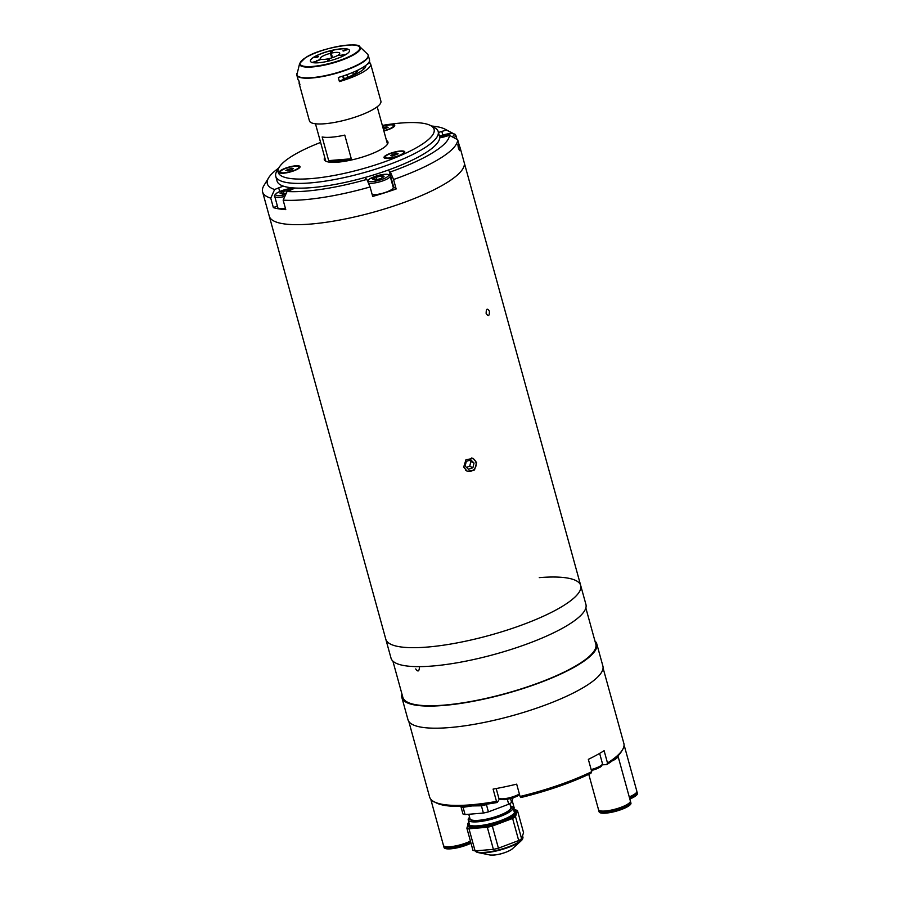 <?xml version="1.0" encoding="UTF-8"?>
<svg xmlns="http://www.w3.org/2000/svg" width="900" height="900" viewBox="0 0 900 900"><rect width="100%" height="100%" fill="white"/><g stroke="black" fill="none" stroke-linecap="round" stroke-linejoin="round"><path stroke-width="1.35" d="M489.397 311.22C487.249 307.901 486.157 308.655 486.146 313.493C488.396 316.8 489.488 316.046 489.397 311.22C489.488 316.046 488.407 316.8 486.146 313.493C486.157 308.655 487.249 307.901 489.397 311.22M539.28 577.631A101.081 23.839 164.6 0 1 580.702 585.506L585.923 604.451A101.081 23.839 164.6 0 1 536.344 640.406A101.081 23.839 164.6 0 1 432.439 666.023A101.081 23.839 164.6 0 1 391.016 658.136L385.796 639.202A101.081 23.839 -15.4 0 0 427.219 647.077A101.081 23.839 -15.4 0 0 531.124 621.461A101.081 23.839 -15.4 0 0 580.702 585.506A101.081 23.839 164.6 0 1 531.124 621.461A101.081 23.839 164.6 0 1 427.219 647.077A101.081 23.839 164.6 0 1 385.796 639.202L269.269 216.169A101.081 23.839 -15.4 0 0 310.702 224.055A101.081 23.839 -15.4 0 0 414.596 198.428A101.081 23.839 -15.4 0 0 464.186 162.484A101.081 23.839 164.6 0 1 414.596 198.428A101.081 23.839 164.6 0 1 310.702 224.055A101.081 23.839 164.6 0 1 269.269 216.169L262.575 191.857A101.081 23.839 164.6 0 1 263.959 185.479L268.616 177.806A94.343 22.253 -15.4 0 0 274.635 189.518L270.754 198.146A101.081 23.839 164.6 0 1 262.575 191.857M463.702 467.077L465.964 459.697L473.243 458.46L476.629 462.6L474.502 470.036L467.179 471.251L463.702 467.077M465.694 470.272A6.919 6.491 115.4 0 0 475.92 462.375A6.919 6.491 115.4 0 0 471.656 457.965M472.894 467.741L468.45 469.271L465.142 466.099L466.279 461.385L470.723 459.844L474.03 463.027L472.894 467.741L469.721 466.234L466.459 467.359M469.721 466.234L470.858 461.509L474.03 463.027M469.541 460.249L470.858 461.509M328.669 160.627A32.006 7.549 -15.4 0 0 351.293 158.771L328.669 160.627L322.155 136.957A32.006 7.549 -15.4 0 0 344.779 135.101L351.293 158.771M344.183 78.772L343.384 75.904M341.775 55.204L337.736 55.406A10.114 2.385 164.6 0 1 321.311 59.299L316.879 60.964A15.165 3.578 164.6 0 0 317.07 61.009L312.795 62.617M321.019 59.4L320.963 59.197A10.114 2.385 164.6 0 1 320.231 58.601A10.114 2.385 164.6 0 1 321.986 56.576A10.114 2.385 164.6 0 1 330.424 53.336L331.684 57.904M342.315 55.159L338.276 55.361M352.777 72.416L353.374 74.587L355.151 74.441M353.374 74.587A23.254 5.479 164.6 0 1 343.496 79.02L342.697 76.129M362.846 67.421A28.834 6.795 164.6 0 1 363.296 68.377A28.834 6.795 164.6 0 1 362.959 69.795M357.919 70.099A23.254 5.479 164.6 0 1 354.308 74.002L356.389 73.834M329.13 60.941L329.512 59.738A15.165 3.578 164.6 0 1 327.892 60.12L327.51 61.324M328.185 61.166L327.892 60.12M310.399 60.547A20.351 4.804 164.6 0 1 313.425 57.521L317.531 57.184A15.165 3.578 164.6 0 1 318.465 56.61L314.359 56.947A20.351 4.804 164.6 0 1 330.885 50.715L330.446 52.099A15.165 3.578 164.6 0 1 330.851 51.998L330.424 53.336M316.496 61.223L312.064 62.438M341.741 55.08A15.165 3.578 164.6 0 1 341.494 55.226L345.24 54.911M320.963 59.197L316.541 60.863A15.165 3.578 164.6 0 1 316.384 60.818M332.483 57.656L331.234 53.145L331.661 51.806A15.165 3.578 164.6 0 1 332.066 51.716L332.505 50.333A20.351 4.804 164.6 0 1 347.445 49.106L342.9 50.828A15.165 3.578 164.6 0 1 343.586 51.019L348.131 49.297A20.351 4.804 164.6 0 1 349.178 49.86M331.234 53.145A10.114 2.385 164.6 0 1 339.728 53.235A10.114 2.385 164.6 0 1 338.209 55.114M332.415 57.679L330.851 51.998M331.504 52.301L330.885 50.715M346.207 54.337L342.428 54.641A15.165 3.578 164.6 0 1 342.214 54.788M347.614 77.434L346.86 74.711M345.994 54.473A20.273 4.781 164.6 0 1 323.348 62.156A20.273 4.781 164.6 0 1 310.41 60.469A20.273 4.781 164.6 0 1 313.897 57.105A20.273 4.781 164.6 0 1 333.889 49.916A20.273 4.781 164.6 0 1 349.121 49.804A20.273 4.781 164.6 0 1 345.994 54.473M367.965 54.742A37.069 8.741 164.6 0 1 368.291 55.417L369.506 59.839A37.069 8.741 164.6 0 1 363.105 67.264A37.069 8.741 164.6 0 1 338.299 77.479L339.435 81.585L343.507 79.054A32.006 7.549 164.6 0 0 365.794 65.43M339.435 81.585A37.069 8.741 -15.4 0 0 364.23 71.37A37.069 8.741 -15.4 0 0 370.631 63.934A37.069 8.741 -15.4 0 0 369.832 62.741L369.428 61.267M370.631 63.934L380.902 101.194A37.069 8.741 164.6 0 1 374.49 108.63A37.069 8.741 164.6 0 1 335.509 122.242A37.069 8.741 164.6 0 1 309.431 120.87L299.171 83.621A37.069 8.741 -15.4 0 0 299.97 84.814L298.845 80.719A37.069 8.741 164.6 0 1 298.035 79.515L296.82 75.094A37.069 8.741 164.6 0 1 296.752 74.362M299.25 82.181A37.069 8.741 -15.4 0 0 299.171 83.621M366.784 64.631L369.832 62.741M458.516 148.23L459.09 146.441L458.516 148.23M287.044 191.52A94.343 22.253 -15.4 0 0 306 191.115A94.343 22.253 -15.4 0 0 366.863 179.415L370.08 186.964A101.081 23.839 164.6 0 1 303.998 199.744A101.081 23.839 164.6 0 1 283.151 200.149L287.044 191.52L291.105 189.855A12.465 2.936 -15.4 0 0 294.806 188.01M277.38 205.965L273.364 207.619A101.081 23.839 -15.4 0 0 285.761 209.621L283.151 200.149M273.364 207.619L270.754 198.146M365.726 177.255A12.465 2.936 -15.4 0 0 365.524 178.11A12.465 2.936 -15.4 0 0 365.805 178.526L366.863 179.415M283.511 186.188A12.465 2.936 -15.4 0 0 278.696 187.852L274.635 189.518M370.08 186.964L372.69 196.425A101.081 23.839 -15.4 0 0 396.157 188.977L393.626 186.862A12.465 2.936 -15.4 0 0 393.007 186.536M457.695 139.759A101.081 23.839 164.6 0 1 393.559 179.505L390.341 171.968A94.343 22.253 -15.4 0 0 449.438 135.338L457.695 139.759L460.305 149.231A101.081 23.839 -15.4 0 0 460.103 147.645A101.081 23.839 -15.4 0 0 459.461 146.183M453.026 133.549L446.512 130.061L441.81 131.422A12.465 2.936 -15.4 0 0 438.457 132.514M439.673 137.903A12.465 2.936 -15.4 0 0 444.746 136.699L449.438 135.338M446.512 130.061A94.343 22.253 -15.4 0 0 445.106 129.195A94.343 22.253 -15.4 0 0 431.471 126.022M445.106 129.195L453.037 133.403A101.081 23.839 164.6 0 1 453.409 133.605M278.696 168.097A94.343 22.253 -15.4 0 0 268.616 177.806M390.341 171.968L389.272 171.067A12.465 2.936 -15.4 0 0 387.113 170.471M396.157 188.977L393.559 179.505M459.034 146.464C457.774 142.965 457.594 143.561 458.46 148.241L459.562 150.615M383.861 130.972A10.777 2.542 -15.4 0 0 394.582 126.045A10.777 2.542 -15.4 0 0 390.308 124.526A10.777 2.542 -15.4 0 0 382.522 126.101M320.614 142.425A80.865 19.069 -15.4 0 0 279.259 167.186A80.865 19.069 -15.4 0 0 311.299 178.594A80.865 19.069 -15.4 0 0 402.457 154.699A80.865 19.069 -15.4 0 0 430.526 125.516A80.865 19.069 -15.4 0 0 400.95 123.03A80.865 19.069 -15.4 0 0 382.331 125.426M430.526 125.516L434.498 127.62A84.24 19.867 164.6 0 1 438.199 131.602A84.24 19.867 164.6 0 1 396.889 161.561A84.24 19.867 164.6 0 1 310.298 182.903A84.24 19.867 164.6 0 1 275.771 176.344A84.24 19.867 164.6 0 1 276.919 171.023L279.259 167.186M438.199 131.602L439.504 136.339A84.24 19.867 164.6 0 1 398.194 166.297A84.24 19.867 164.6 0 1 311.603 187.639A84.24 19.867 164.6 0 1 277.076 181.08L275.771 176.344M388.406 158.411A10.777 2.542 -15.4 0 0 404.64 152.528A10.777 2.542 -15.4 0 0 400.365 151.009A10.777 2.542 -15.4 0 0 388.215 154.192A10.777 2.542 -15.4 0 0 384.469 158.085A10.777 2.542 -15.4 0 0 388.406 158.411M283.657 173.205A10.777 2.542 -15.4 0 0 299.891 167.321A10.777 2.542 -15.4 0 0 295.616 165.803A10.777 2.542 -15.4 0 0 283.455 168.986A10.777 2.542 -15.4 0 0 279.72 172.879A10.777 2.542 -15.4 0 0 283.657 173.205M386.471 140.468A33.019 7.785 164.6 0 1 387.956 142.043A33.019 7.785 164.6 0 1 371.756 153.787A33.019 7.785 164.6 0 1 337.815 162.157A33.019 7.785 164.6 0 1 324.281 159.581A33.019 7.785 164.6 0 1 324.754 157.466M284.805 196.47A11.79 2.779 164.6 0 1 274.748 196.403L277.875 207.776A11.79 2.779 -15.4 0 0 285.412 208.339M284.017 193.669L283.365 191.329L280.114 193.354L282.51 194.029L286.312 193.129M283.365 191.329L290.059 190.282M289.204 190.631L289.024 189.99M280.688 173.16L280.384 172.046A9.607 2.261 -15.4 0 0 287.134 172.406A9.607 2.261 -15.4 0 0 297.236 168.874A9.607 2.261 -15.4 0 0 298.901 166.95A9.607 2.261 -15.4 0 0 292.14 166.59A9.607 2.261 -15.4 0 0 282.037 170.123A9.607 2.261 -15.4 0 0 280.384 172.046M291.24 169.954L287.46 170.854L285.851 170.393L291.814 168.154L293.423 168.604L291.24 169.954M288.461 170.618L288.034 169.042M292.151 169.391L291.814 168.154M299.205 168.064A9.607 2.261 -15.4 0 0 299.205 168.053L298.901 166.95M441.99 137.419L441.743 136.541L439.673 137.824M447.593 135.877L447.401 135.203L448.673 135.562M441.743 136.541L447.401 135.203M372.184 194.602A11.79 2.779 -15.4 0 0 391.219 189.821A11.79 2.779 -15.4 0 0 393.255 187.447L390.127 176.085A11.79 2.779 164.6 0 1 388.091 178.447A11.79 2.779 164.6 0 1 368.438 183.116M376.65 179.618L376.009 177.278L372.757 179.291L375.154 179.977L380.801 178.627L384.064 176.614L381.668 175.939L382.174 177.784M376.009 177.278L381.668 175.939M403.954 153.281A9.607 2.261 -15.4 0 0 403.954 153.27L403.65 152.167A9.607 2.261 -15.4 0 0 395.201 152.167A9.607 2.261 -15.4 0 0 385.132 157.264A9.607 2.261 -15.4 0 0 393.581 157.252A9.607 2.261 -15.4 0 0 403.65 152.167M392.782 154.26L396.562 153.36L398.171 153.821L392.209 156.06L390.611 155.61L392.782 154.26L393.221 155.824M396.911 154.597L396.562 153.36M385.132 157.264L385.436 158.366A9.607 2.261 -15.4 0 0 385.436 158.377M383.782 130.703A9.607 2.261 -15.4 0 0 393.593 125.674A9.607 2.261 -15.4 0 0 392.749 125.055A9.607 2.261 -15.4 0 0 382.59 126.371M382.961 127.721L386.516 126.877L388.114 127.328L383.389 129.285M386.854 128.115L386.516 126.877M393.896 126.788A9.607 2.261 -15.4 0 0 393.896 126.776L393.593 125.674M408.814 721.485L429.593 796.961A100.744 23.76 -15.4 0 0 434.036 801.72A100.744 23.76 -15.4 0 0 470.88 804.814A100.744 23.76 -15.4 0 0 496.485 801.405L497.239 802.496L499.185 799.47A12.465 2.936 164.6 0 1 499.613 799.031M607.5 762.998A100.744 23.76 -15.4 0 0 622.485 749.801L621.326 751.725A99.067 23.366 164.6 0 1 606.701 764.629L607.5 762.998L604.114 750.69A100.744 23.76 164.6 0 1 588.341 759.352L591.727 771.671L590.929 773.291A99.067 23.366 164.6 0 1 520.819 797.546L520.076 796.455A100.744 23.76 -15.4 0 0 591.727 771.671M520.076 796.455L516.679 784.148A100.744 23.76 164.6 0 1 493.099 789.097L496.485 801.405M496.17 788.546L499.185 799.47M497.239 802.496A99.067 23.366 164.6 0 1 436.016 802.766L434.036 801.72M622.485 749.801A100.744 23.76 -15.4 0 0 623.857 743.445L603.067 667.98M602.393 764.798L606.701 764.629M451.519 846.574A10.114 2.385 -15.4 0 0 455.873 846.45M465.176 843.885A10.114 2.385 -15.4 0 0 467.966 842.49A10.114 2.385 -15.4 0 0 468.979 841.77M443.723 845.854A16.515 3.893 -15.4 0 0 443.723 846.36L444.049 847.53A16.515 3.893 -15.4 0 0 454.185 848.396A16.515 3.893 -15.4 0 0 471.004 843.199M443.723 846.36A16.515 3.893 -15.4 0 0 453.859 847.226A16.515 3.893 -15.4 0 0 470.678 842.029M446.164 846.709A14.861 3.499 -15.4 0 0 470.531 841.511M431.201 799.673A16.515 3.893 -15.4 0 0 431.1 800.494A16.515 3.893 -15.4 0 0 434.25 801.832M431.1 800.494L443.464 845.415A16.515 3.893 -15.4 0 0 453.6 846.281A16.515 3.893 -15.4 0 0 470.419 841.084M513.484 809.258A16.515 3.893 -15.4 0 0 514.136 807.66L513.81 806.49A16.515 3.893 -15.4 0 0 513.551 806.051M513.169 808.076A16.515 3.893 -15.4 0 0 513.81 806.49M512.831 807.21A16.515 3.893 -15.4 0 0 513.551 805.545L512.19 800.584M598.781 810.158A16.515 3.893 -15.4 0 0 598.793 810.664L599.107 811.834A16.515 3.893 -15.4 0 0 610.729 812.452A16.515 3.893 -15.4 0 0 628.099 806.377A16.515 3.893 -15.4 0 0 630.945 803.07L630.619 801.889A16.515 3.893 -15.4 0 0 630.371 801.461M598.793 810.664A16.515 3.893 -15.4 0 0 610.403 811.271A16.515 3.893 -15.4 0 0 627.773 805.207A16.515 3.893 -15.4 0 0 630.619 801.889M606.577 810.877A10.114 2.385 -15.4 0 0 610.931 810.754M620.246 808.189A10.114 2.385 -15.4 0 0 623.025 806.794A10.114 2.385 -15.4 0 0 624.038 806.074M601.222 811.012A14.861 3.499 -15.4 0 0 612.844 810.36A14.861 3.499 -15.4 0 0 626.467 805.309A14.861 3.499 -15.4 0 0 628.717 803.441M588.78 774.326L598.534 809.719A16.515 3.893 -15.4 0 0 610.144 810.326A16.515 3.893 -15.4 0 0 627.514 804.262A16.515 3.893 -15.4 0 0 630.36 800.955L617.985 756.034A16.515 3.893 -15.4 0 0 617.951 755.921M612 760.995A16.515 3.893 -15.4 0 0 615.139 759.341A16.515 3.893 -15.4 0 0 617.985 756.034M629.831 799.02A16.515 3.893 -15.4 0 0 634.567 796.669A16.515 3.893 -15.4 0 0 637.425 793.361L637.099 792.18A16.515 3.893 -15.4 0 0 636.84 791.741M629.505 797.85A16.515 3.893 -15.4 0 0 634.241 795.488A16.515 3.893 -15.4 0 0 637.099 792.18M629.325 797.186A10.114 2.385 -15.4 0 0 629.505 797.085A10.114 2.385 -15.4 0 0 630.518 796.354M629.393 797.411A14.861 3.499 -15.4 0 0 632.936 795.6A14.861 3.499 -15.4 0 0 635.186 793.732M629.246 796.905A16.515 3.893 -15.4 0 0 633.982 794.554A16.515 3.893 -15.4 0 0 636.84 791.235L624.465 746.314A16.515 3.893 -15.4 0 0 624.026 745.717M623.183 748.508A16.515 3.893 -15.4 0 0 624.465 746.314M467.775 824.704L468.124 825.964A24.93 5.884 -15.4 0 0 485.662 826.886A24.93 5.884 -15.4 0 0 511.886 817.717A24.93 5.884 -15.4 0 0 516.195 812.722L515.858 811.462A24.93 5.884 164.6 0 1 511.549 816.457A24.93 5.884 164.6 0 1 485.314 825.626A24.93 5.884 164.6 0 1 467.775 824.704A24.93 5.884 164.6 0 1 468.113 823.129L468.585 822.364A24.255 5.726 -15.4 0 0 482.603 825.255A24.255 5.726 -15.4 0 0 510.84 815.873A24.255 5.726 -15.4 0 0 513.956 809.865A24.255 5.726 -15.4 0 0 513.608 809.696M467.865 825.03L466.864 828.169L472.95 850.275A27.799 6.559 -15.4 0 0 475.076 850.871L468.99 828.776L487.316 827.269L493.402 849.375L475.076 850.871A24.93 5.884 -15.4 0 0 493.459 851.096A24.93 5.884 -15.4 0 0 518.614 842.141A24.93 5.884 -15.4 0 0 522.923 837.135L522.54 835.751M493.402 849.375A27.799 6.559 -15.4 0 0 498.42 848.183L492.334 826.087L512.618 818.438L518.704 840.544L498.42 848.183M487.316 827.269A27.799 6.559 -15.4 0 0 492.334 826.087M518.704 840.544A27.799 6.559 -15.4 0 0 521.595 838.744L515.509 816.649L517.455 810.506L523.553 832.613L521.595 838.744M512.618 818.438A27.799 6.559 -15.4 0 0 515.509 816.649M517.455 810.506A27.799 6.559 -15.4 0 0 515.329 809.91L514.226 810M513.956 809.865L514.755 810.281A24.93 5.884 164.6 0 1 515.858 811.462M466.864 828.169A27.799 6.559 -15.4 0 0 468.99 828.776M509.827 803.587L510.874 807.401A21.206 5.006 164.6 0 1 500.468 814.939A21.206 5.006 164.6 0 1 478.665 820.316A21.206 5.006 164.6 0 1 469.969 818.663L468.765 814.264M469.665 817.538A21.78 5.141 -15.4 0 0 478.35 820.508A21.78 5.141 -15.4 0 0 502.762 814.14A21.78 5.141 -15.4 0 0 510.559 806.276M510.491 806.029A23.242 5.479 164.6 0 1 513.045 807.649A23.242 5.479 164.6 0 1 501.649 815.906A23.242 5.479 164.6 0 1 477.754 821.801A23.242 5.479 164.6 0 1 468.236 819.99A23.242 5.479 164.6 0 1 469.598 817.29M513.067 797.816L511.594 802.44A27.799 6.559 164.6 0 1 508.702 804.229L488.419 811.879L486.428 804.623A27.799 6.559 164.6 0 1 481.41 805.804L483.401 813.06L465.075 814.567A27.799 6.559 164.6 0 1 462.949 813.971L460.946 806.704A27.799 6.559 164.6 0 0 463.072 807.311L472.061 805.928L481.41 805.804M488.419 811.879A27.799 6.559 164.6 0 1 483.401 813.06M465.075 814.567L463.072 807.311M476.077 805.466A25.268 5.962 164.6 0 1 472.061 805.928A25.268 5.962 164.6 0 1 468.551 806.074M507.33 799.268L508.702 804.229M511.594 802.44L510.525 798.559M415.721 668.936C418.039 672.244 419.276 671.479 419.456 666.63M401.963 694.091A101.081 23.839 -15.4 0 0 401.884 697.601A101.081 23.839 -15.4 0 0 443.306 705.476A101.081 23.839 -15.4 0 0 547.211 679.86A101.081 23.839 -15.4 0 0 596.79 643.916A101.081 23.839 -15.4 0 0 594.923 640.946M596.79 643.916L602.876 666.011A101.081 23.839 164.6 0 1 553.298 701.966A101.081 23.839 164.6 0 1 449.392 727.582A101.081 23.839 164.6 0 1 407.97 719.696L401.884 697.601M585.844 607.961L595.822 644.186A100.08 23.602 164.6 0 1 546.727 679.77A100.08 23.602 164.6 0 1 443.869 705.139A100.08 23.602 164.6 0 1 402.851 697.331L392.884 661.117M305.46 57.791A30.949 7.301 164.6 0 1 347.096 45.157A30.949 7.301 164.6 0 1 354.431 53.775A30.949 7.301 164.6 0 1 312.795 66.42A30.949 7.301 164.6 0 1 305.46 57.791M299.655 63.383L305.28 57.859C319.14 47.936 359.471 41.625 359.854 46.811A31.523 7.436 164.6 0 1 354.983 54.056A31.523 7.436 164.6 0 1 319.781 66.004A31.523 7.436 164.6 0 1 299.655 63.383L296.82 75.094A37.069 8.741 164.6 0 0 322.897 76.466A37.069 8.741 164.6 0 0 361.879 62.854A37.069 8.741 164.6 0 0 368.291 55.417L367.436 54.045A36.979 8.719 164.6 0 1 361.721 62.539A36.979 8.719 164.6 0 1 320.445 76.556A36.979 8.719 164.6 0 1 296.843 73.485M279.697 191.486L278.696 187.852M442.8 135L441.81 131.422M393.626 186.862L389.272 171.067M294.131 188.415A10.44 2.464 -15.4 0 0 277.504 192.69A10.44 2.464 -15.4 0 0 276.795 195.502A10.44 2.464 -15.4 0 0 285.66 194.591M452.07 136.744A10.44 2.464 -15.4 0 0 452.407 136.541A10.44 2.464 -15.4 0 0 451.721 133.571A10.44 2.464 -15.4 0 0 439.459 136.17M456.975 139.376L455.861 135.349A11.79 2.779 164.6 0 1 453.848 137.7M370.147 178.627A10.44 2.464 -15.4 0 0 372.623 181.541A10.44 2.464 -15.4 0 0 386.674 177.278A10.44 2.464 -15.4 0 0 384.199 174.364A10.44 2.464 -15.4 0 0 370.147 178.627M496.181 788.535L498.746 797.85A11.79 2.779 -15.4 0 0 503.584 798.773A11.79 2.779 -15.4 0 0 519.39 793.991M519.592 794.711A10.44 2.464 164.6 0 1 504.675 799.571M591.154 769.567A11.79 2.779 -15.4 0 0 595.89 768.071A11.79 2.779 -15.4 0 0 602.449 763.582L601.706 765.889C600.322 766.8 602.347 766.339 595.811 769.185L591.424 770.569M512.314 848.846L510.75 849.994C503.516 853.729 496.586 855.405 489.96 855A12.78 3.015 -15.4 0 0 510.907 849.87A12.78 3.015 -15.4 0 0 512.314 848.846L521.201 840.735A24.593 5.805 164.6 0 1 518.501 842.704A24.593 5.805 164.6 0 1 478.17 852.581A24.593 5.805 164.6 0 1 475.571 851.321M506.576 851.962A11.936 2.812 164.6 0 1 496.485 854.741M522.788 838.316A24.593 5.805 164.6 0 1 521.201 840.735L522.923 837.135M580.702 585.506L460.103 147.645M377.19 106.774L387.495 144.157M315.473 123.784L325.766 161.156M363.431 69.401L363.296 68.377M359.854 46.811L367.436 54.045M274.748 196.403C273.926 196.031 274.725 194.839 277.144 192.803L285.188 189.574L294.322 188.314M455.861 135.349L454.916 134.123L451.789 133.481L439.447 136.125M367.515 180.934L369.776 178.751L386.055 174.218C388.912 174.42 390.274 175.05 390.127 176.085M498.746 797.85C497.925 798.941 499.815 799.538 504.439 799.65L511.211 798.379L519.626 794.835M599.636 753.39L602.449 763.582M489.96 855L478.17 852.581L474.851 850.376M513.045 807.649L514.485 812.857M468.236 819.99L469.665 825.199"/></g></svg>
